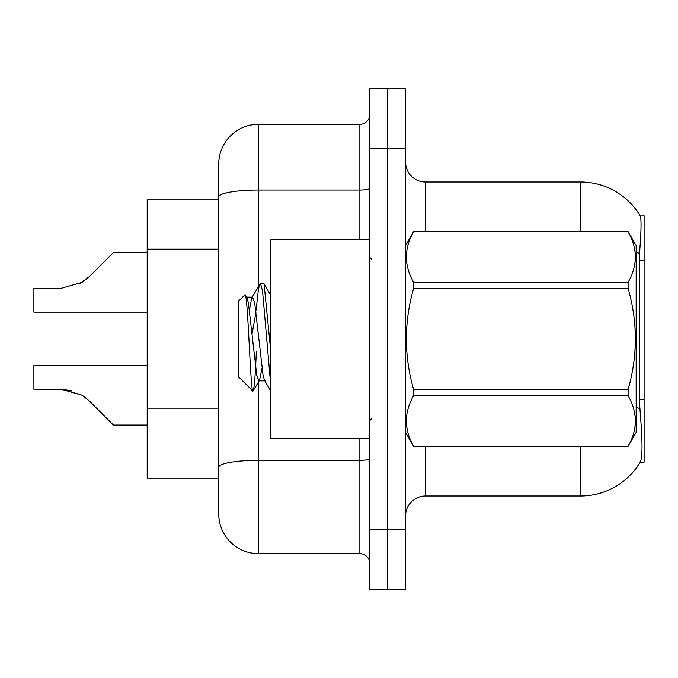 <?xml version="1.0" encoding="UTF-8"?>
<svg xmlns="http://www.w3.org/2000/svg" width="678" height="678" viewBox="0 0 678 678"><rect width="100%" height="100%" fill="white"/><g stroke="black" fill="none" stroke-linecap="round" stroke-linejoin="round"><path stroke-width="1.02" d="M640.159 462.235L640.507 461.642A69.563 69.563 0 0 1 580.495 496.025A69.563 69.563 0 0 0 640.159 462.235L644.1 462.235L644.1 215.765L640.303 216.011A69.563 69.563 0 0 0 580.495 181.975A69.563 69.563 0 0 1 640.159 215.765A69.563 69.563 0 0 0 580.495 181.975L425.462 181.975A19.874 19.874 0 0 1 405.588 162.101A19.874 19.874 0 0 0 425.462 181.975L425.462 231.673M147.194 478.134L218.748 478.134L147.194 478.134L147.194 199.866L218.748 199.866L218.748 185.95L218.748 235.224M405.588 515.899A19.874 19.874 0 0 1 425.462 496.025L580.495 496.025L580.495 446.327M640.507 461.642C642.507 456.455 642.507 441.412 640.507 416.521L639.235 399.249L639.515 253.36C641.235 231.74 641.498 219.299 640.303 216.011A69.563 69.563 0 0 0 580.495 181.975L580.495 231.673M387.697 529.815L387.697 589.436L405.588 589.436L405.588 529.815L387.697 529.815L387.697 589.436L369.807 589.436L369.807 529.815L387.697 529.815L387.697 148.185L387.697 529.815M369.807 529.815L369.807 88.564L387.697 88.564L387.697 148.185L387.697 88.564L405.588 88.564L405.588 529.815M258.504 382.095L258.504 553.663A39.756 39.756 0 0 1 218.748 513.907L218.748 164.093A39.756 39.756 0 0 1 258.504 124.337L359.874 124.337A9.941 9.941 0 0 0 369.807 114.396M258.504 553.663L359.874 553.663L359.874 438.378M369.807 563.604A9.941 9.941 0 0 0 359.874 553.663M62.656 389.282L82.148 395.249L62.656 389.282L82.148 395.249L62.656 389.282L82.148 395.249L62.656 389.282L82.148 395.249L89.267 400.901L113.404 425.038L147.194 425.038M147.194 365.434L33.9 365.434L33.9 389.257L61.164 389.257L33.9 389.257L61.164 389.257L33.9 389.257L61.164 389.257L33.9 389.257L61.164 389.257L82.148 395.249L89.267 400.901M147.194 252.563L113.404 252.563L89.267 276.7L79.707 283.751L82.148 282.353L61.164 288.345L33.9 288.345L33.9 312.168L147.194 312.168M89.267 276.7L82.148 282.353L89.267 276.7L82.148 282.353L61.164 288.345L82.148 282.353L61.164 288.345L82.148 282.353L61.164 288.345L82.148 282.353L89.267 276.7L79.707 283.751M369.807 239.622L270.827 239.622L270.827 438.378L369.807 438.378M405.588 245.58L413.622 231.673L628.116 231.673L636.15 245.58L636.15 432.42L628.116 446.277C637.735 429.479 637.735 412.614 628.116 395.681L413.622 395.681C403.995 412.478 403.995 429.344 413.622 446.277L628.116 446.327M628.116 231.673L413.622 231.723C403.995 248.521 403.995 265.386 413.622 282.319L413.622 288.413C403.995 322.05 403.995 355.781 413.622 389.587L413.622 395.681M413.622 282.319L628.116 282.319C637.735 265.522 637.735 248.656 628.116 231.723M628.116 282.319L628.116 288.413L413.622 288.413M413.622 389.587L628.116 389.587C637.744 355.781 637.744 322.05 628.116 288.413M628.116 389.587L628.116 395.681M405.588 432.42L413.622 446.327M270.827 386.062L262.547 290.904L260.437 283.463L264.081 283.929L270.827 351.763M256.318 309.973C257.699 292.896 259.072 284.057 260.437 283.463L251.843 297.735L249.394 309.668M265.174 380.875L258.86 380.875L256.759 375.265L248.343 302.735L246.953 297.735L244.919 294.845L238.622 301.134L238.622 376.866L252.919 391.164L259.572 380.265L262.013 368.332M244.919 294.845C247.834 290.32 250.445 392.876 252.919 391.164C254.089 390.562 255.225 377.375 256.352 351.602M256.021 312.024L252.08 333.796M413.622 446.277L628.116 446.277M246.953 297.735L246.241 297.125L252.555 297.125L251.843 297.735M270.827 391.164L264.462 380.265L263.072 375.265L254.657 302.735L252.555 297.125M33.9 389.257L61.164 389.257L72.071 390.782M644.1 260.115L639.235 260.115M644.1 399.249L639.235 399.249M218.748 249.14L147.194 249.14M218.748 408.148L147.194 408.148M425.462 446.327L425.462 496.025M639.515 253.36A69.563 12.077 180 0 0 636.15 252.513M639.727 408.453A69.563 12.077 180 0 0 636.15 407.546M405.588 148.185L369.807 148.185M405.978 244.902A19.874 3.449 0 0 1 405.588 244.224M369.807 458.625A9.941 1.729 0 0 1 359.874 460.354L258.504 460.354A39.756 6.907 180 0 0 218.748 467.252M258.504 124.337L258.504 190.035L359.874 190.035L359.874 124.337M218.748 196.942A39.756 6.907 180 0 1 258.504 190.035L258.504 286.328M359.874 239.622L359.874 190.035A9.941 1.729 0 0 0 369.807 188.306M371.798 259.496L369.807 257.504M371.798 418.504L369.807 420.496M270.827 295.388L264.123 283.913"/></g></svg>
